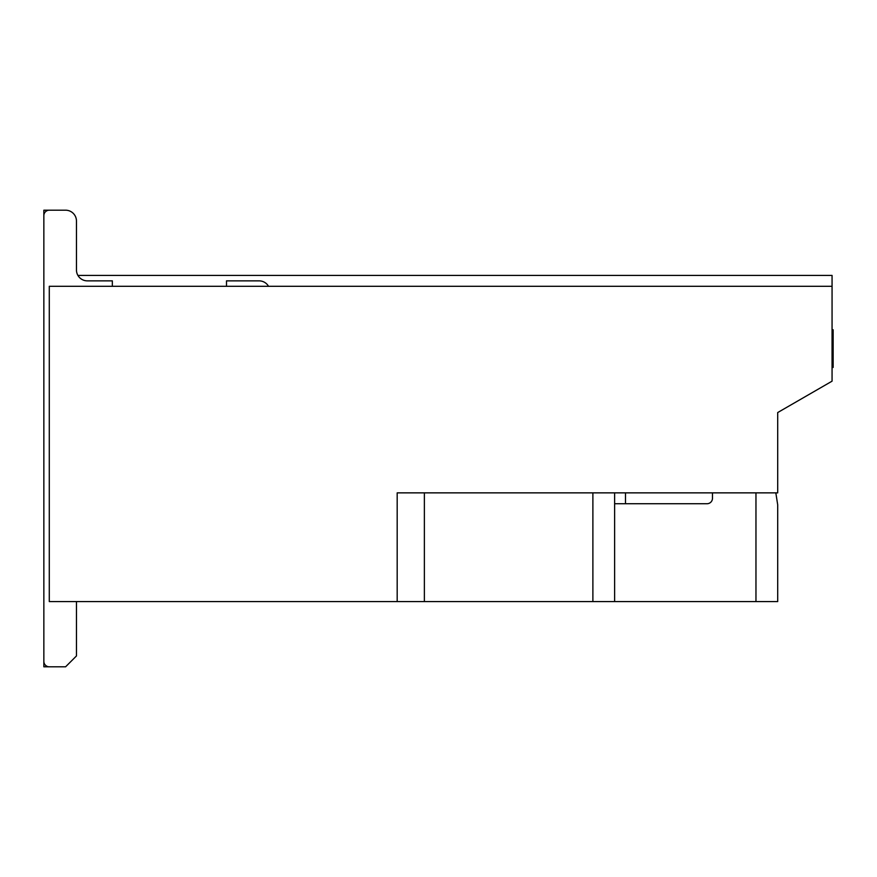 <?xml version="1.0" encoding="UTF-8"?>
<svg xmlns="http://www.w3.org/2000/svg" width="877" height="877" viewBox="0 0 877 877"><rect width="100%" height="100%" fill="white"/><g stroke="black" fill="none" stroke-linecap="round" stroke-linejoin="round"><path stroke-width="1.32" d="M625.498 492.863L625.498 503.727M707.037 503.727A5.437 5.437 0 0 0 712.475 498.3A5.437 5.437 0 0 1 707.037 503.727A5.437 5.437 0 0 0 712.475 498.3A5.437 5.437 0 0 1 707.037 503.727A5.437 5.437 0 0 0 712.475 498.3A5.437 5.437 0 0 1 707.037 503.727A5.437 5.437 0 0 0 712.475 498.3A5.437 5.437 0 0 1 707.037 503.727A5.437 5.437 0 0 0 712.475 498.3A5.437 5.437 0 0 1 707.037 503.727L614.624 503.727M614.624 492.863L614.624 601.578L755.963 601.578L755.963 492.863M712.475 498.3L712.475 492.863L712.475 498.3M424.369 492.863L424.369 601.578L397.182 601.578L397.182 492.863L777.702 492.863L777.702 412.552L832.065 381.166L832.065 275.422L77.921 275.422A10.875 10.875 0 0 1 76.463 269.984L76.463 221.059A10.875 10.875 0 0 0 65.589 210.195L49.287 210.195A5.437 5.437 0 0 0 43.85 215.621L43.85 661.379A5.437 5.437 0 0 0 49.287 666.805L65.589 666.805L43.85 666.805L43.85 210.195L65.589 210.195M614.624 601.578L592.885 601.578L592.885 492.863M424.369 601.578L592.885 601.578M397.182 601.578L49.287 601.578L49.287 286.297L832.065 286.297M775.827 492.863L777.702 504.823L777.702 601.578L755.963 601.578M832.065 329.785L833.15 329.785L833.15 367.441L832.065 367.441M268.526 286.297A10.875 10.875 0 0 0 259.11 280.859L226.496 280.859L226.496 286.297M112.344 286.297L112.344 280.859L87.338 280.859A10.875 10.875 0 0 1 76.463 269.984L76.463 221.059M65.589 666.805L76.463 655.941L76.463 601.578"/></g></svg>
